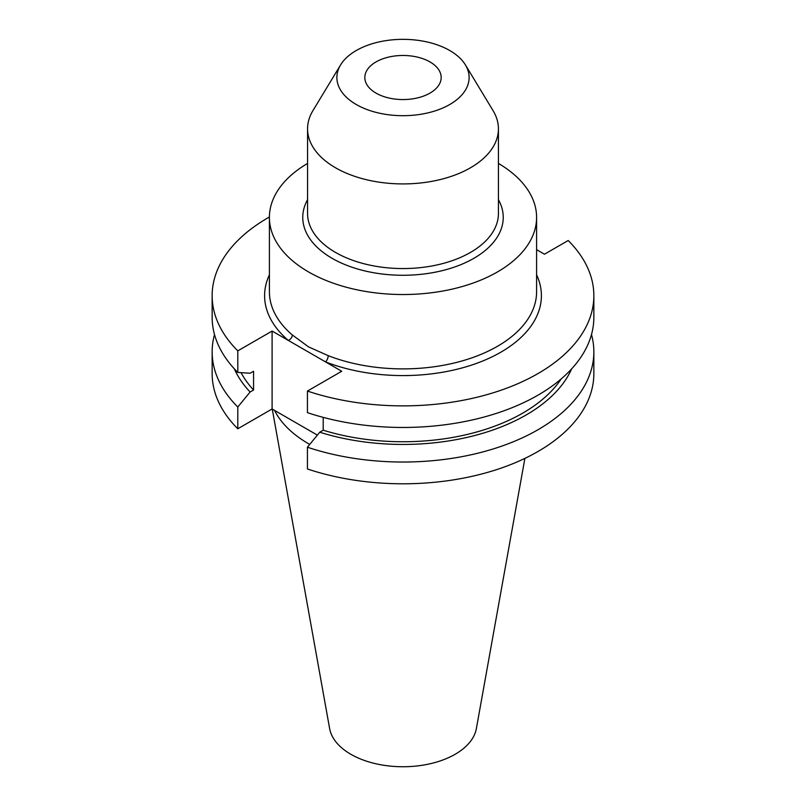 <?xml version="1.0" encoding="UTF-8"?>
<svg xmlns="http://www.w3.org/2000/svg" width="806" height="806" viewBox="0 0 806 806"><rect width="100%" height="100%" fill="white"/><g stroke="black" fill="none" stroke-linecap="round" stroke-linejoin="round"><path stroke-width="1.21" d="M269.406 216.995A190.851 110.19 0 0 0 212.149 295.681A190.851 110.19 0 0 0 237.8 350.862L272.096 331.054L325.503 361.884A4.806 2.196 111.3 0 0 328.193 355.658A133.595 77.134 0 0 0 465.667 359.879A133.595 77.134 0 0 0 536.595 291.752L536.595 217.398A133.595 77.134 0 0 0 498.43 163.416M429.991 61.931A38.174 22.034 0 0 0 388.391 57.155A38.174 22.034 0 0 0 364.826 77.517A38.174 22.034 0 0 0 376.009 93.103A38.174 22.034 0 0 0 417.609 97.879A38.174 22.034 0 0 0 441.174 77.517A38.174 22.034 0 0 0 429.991 61.931M307.57 163.416A133.595 77.134 0 0 0 269.406 217.398A133.595 77.134 0 0 0 308.537 271.934A133.595 77.134 0 0 0 454.131 288.659A133.595 77.134 0 0 0 536.595 217.398M269.406 217.398L269.406 291.752A133.595 77.134 0 0 0 292.306 334.943L308.537 346.882L328.193 355.658M340.575 64.933L312.909 110.664A95.43 55.09 0 0 0 307.57 128.829A95.43 55.09 0 0 0 335.528 167.779A95.43 55.09 0 0 0 439.522 179.728A95.43 55.09 0 0 0 498.43 128.829A95.43 55.09 0 0 0 493.091 110.664L465.425 64.933A66.122 38.174 0 0 0 449.758 50.526A66.122 38.174 0 0 0 340.575 64.933A66.122 38.174 0 0 0 356.242 104.508A66.122 38.174 0 0 0 438.162 109.848A66.122 38.174 0 0 0 465.425 64.933M272.257 409.065L329.624 728.543A73.769 42.587 0 0 0 350.832 754.275A73.769 42.587 0 0 0 427.674 764.29A73.769 42.587 0 0 0 476.376 728.543L524.887 458.392M274.554 410.395A133.595 77.134 0 0 0 308.537 443.723A133.595 77.134 0 0 0 309.736 444.408M214.507 334.55A190.851 110.19 0 0 0 212.149 351.839A190.851 110.19 0 0 0 237.8 407.02L237.8 428.772L272.096 408.974L317.363 435.109M212.149 351.839L212.149 373.601A190.851 110.19 0 0 0 237.8 428.772M237.8 407.02L250.102 392.008L253.568 390.013L253.568 371.244L250.102 373.238L237.8 372.443A190.851 110.19 0 0 1 212.149 317.272L212.149 295.681M234.334 368.836A174.096 100.508 0 0 0 250.102 392.008M241.065 372.664A169.401 97.808 0 0 0 253.568 390.013M237.8 350.862L237.8 372.443M323.206 417.367L323.206 430.213L319.74 432.207L307.429 447.219L307.429 468.981A190.851 110.19 0 0 0 498.36 469.052A190.851 110.19 0 0 0 593.851 373.601L593.851 351.839A190.851 110.19 0 0 0 591.493 334.55M307.429 447.219A190.851 110.19 0 0 0 498.36 447.29A190.851 110.19 0 0 0 593.851 351.839M319.74 432.207A174.096 100.508 0 0 0 571.666 368.836M323.206 430.213A169.401 97.808 0 0 0 561.208 378.901M536.595 274.806A138.41 79.905 180 0 1 483.469 360.695A138.41 79.905 180 0 1 325.503 361.884L341.734 371.264L307.429 391.061L307.429 412.652A190.851 110.19 0 0 0 498.36 412.722A190.851 110.19 0 0 0 593.851 317.272L593.851 295.681A190.851 110.19 0 0 0 568.2 240.51L544.473 254.212L536.595 249.669M307.429 391.061A190.851 110.19 0 0 0 498.36 391.132A190.851 110.19 0 0 0 593.851 295.681M272.096 331.054L272.096 408.974M292.306 334.943A4.806 3.254 -49.5 0 1 288.326 340.424A138.41 79.905 180 0 1 269.406 274.806M307.57 128.829L307.57 213.469A95.43 55.09 0 0 0 335.528 252.429A95.43 55.09 0 0 0 439.522 264.368A95.43 55.09 0 0 0 498.43 213.469L498.43 128.829M498.43 199.686A100.236 57.871 180 0 1 455.239 266.786A100.236 57.871 180 0 1 332.122 258.323A100.236 57.871 180 0 1 307.57 199.686"/></g></svg>
